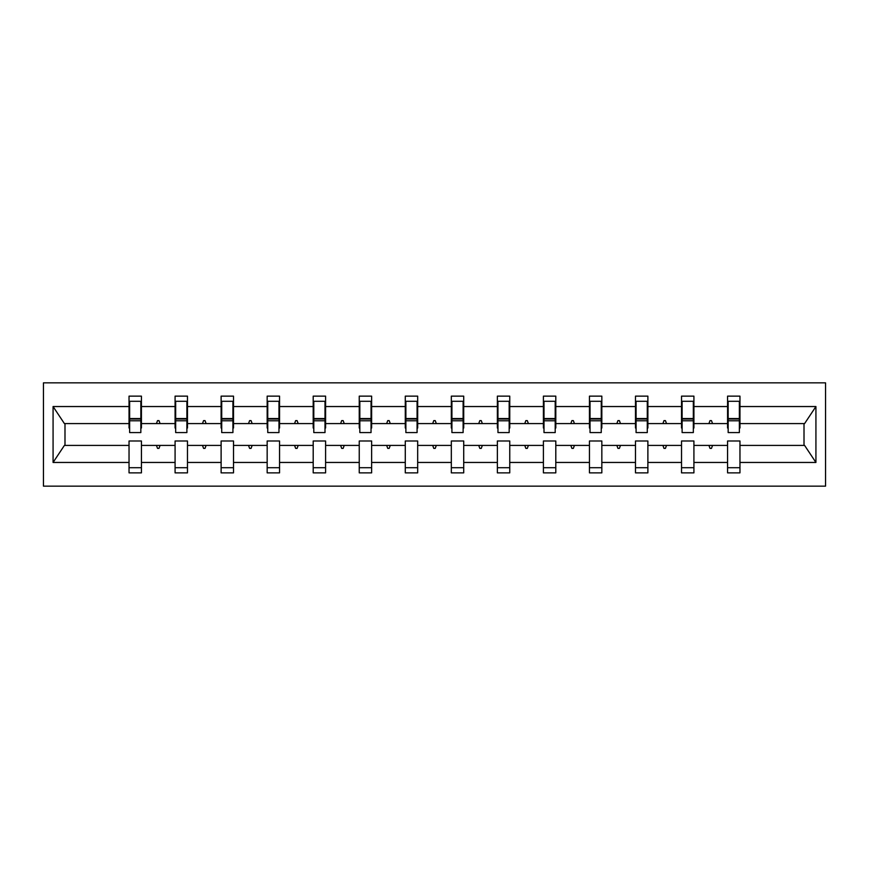 <?xml version="1.0" encoding="UTF-8"?>
<svg xmlns="http://www.w3.org/2000/svg" width="869" height="869" viewBox="0 0 869 869"><rect width="100%" height="100%" fill="white"/><g stroke="black" fill="none" stroke-linecap="round" stroke-linejoin="round"><path stroke-width="1.3" d="M43.45 486.151L825.55 486.151L825.55 382.849L43.45 382.849L43.45 486.151M739.367 428.004L739.964 428.004L739.964 423.583L804.596 423.583L815.926 406.54L815.926 462.46L739.964 462.46L739.964 440.996L727.57 440.996L727.57 445.417L693.918 445.417L693.918 440.996L681.524 440.996L681.524 445.417L647.883 445.417L647.883 440.996L635.489 440.996L635.489 445.417L601.837 445.417L601.837 440.996L589.443 440.996L589.443 445.417L555.802 445.417L555.802 440.996L543.407 440.996L543.407 445.417L509.755 445.417L509.755 440.996L497.361 440.996L497.361 445.417L463.72 445.417L463.72 440.996L451.326 440.996L451.326 445.417L417.674 445.417L417.674 440.996L405.28 440.996L405.28 445.417L371.639 445.417L371.639 440.996L359.245 440.996L359.245 445.417L325.593 445.417L325.593 440.996L313.198 440.996L313.198 445.417L279.557 445.417L279.557 440.996L267.163 440.996L267.163 445.417L233.511 445.417L233.511 440.996L221.117 440.996L221.117 445.417L187.476 445.417L187.476 440.996L175.082 440.996L175.082 445.417L141.43 445.417L141.43 472.866L129.036 472.866L129.036 445.417L64.404 445.417L53.074 462.46L53.074 406.54L64.404 423.583L129.036 423.583L129.036 406.54L53.074 406.54M739.964 462.46L739.964 472.866L727.57 472.866L727.57 445.417M739.964 423.583L739.964 396.134L727.57 396.134L727.57 406.54L693.918 406.54L693.918 428.004L693.332 428.004M728.157 428.004L727.57 428.004L727.57 406.54M727.57 462.46L693.918 462.46L693.918 472.866L681.524 472.866L681.524 445.417M693.918 406.54L693.918 396.134L681.524 396.134L681.524 406.54L647.883 406.54L647.883 428.004L647.286 428.004M682.111 428.004L681.524 428.004L681.524 406.54M681.524 462.46L647.883 462.46L647.883 472.866L635.489 472.866L635.489 445.417M647.883 406.54L647.883 396.134L635.489 396.134L635.489 406.54L601.837 406.54L601.837 428.004L601.25 428.004M636.075 428.004L635.489 428.004L635.489 406.54M635.489 462.46L601.837 462.46L601.837 472.866L589.443 472.866L589.443 445.417M601.837 406.54L601.837 396.134L589.443 396.134L589.443 406.54L555.802 406.54L555.802 428.004L555.204 428.004M590.029 428.004L589.443 428.004L589.443 406.54M589.443 462.46L555.802 462.46L555.802 472.866L543.407 472.866L543.407 445.417M555.802 406.54L555.802 396.134L543.407 396.134L543.407 406.54L509.755 406.54L509.755 428.004L509.169 428.004M543.994 428.004L543.407 428.004L543.407 406.54M543.407 462.46L509.755 462.46L509.755 472.866L497.361 472.866L497.361 445.417M509.755 406.54L509.755 396.134L497.361 396.134L497.361 406.54L463.72 406.54L463.72 428.004L463.123 428.004M497.959 428.004L497.361 428.004L497.361 406.54M497.361 462.46L463.72 462.46L463.72 472.866L451.326 472.866L451.326 445.417M463.72 406.54L463.72 396.134L451.326 396.134L451.326 406.54L417.674 406.54L417.674 428.004L417.087 428.004M451.913 428.004L451.326 428.004L451.326 406.54M451.326 462.46L417.674 462.46L417.674 472.866L405.28 472.866L405.28 445.417M417.674 406.54L417.674 396.134L405.28 396.134L405.28 406.54L371.639 406.54L371.639 428.004L371.041 428.004M405.877 428.004L405.28 428.004L405.28 406.54M405.28 462.46L371.639 462.46L371.639 472.866L359.245 472.866L359.245 445.417M371.639 406.54L371.639 396.134L359.245 396.134L359.245 406.54L325.593 406.54L325.593 428.004L325.006 428.004M359.831 428.004L359.245 428.004L359.245 406.54M359.245 462.46L325.593 462.46L325.593 472.866L313.198 472.866L313.198 445.417M325.593 406.54L325.593 396.134L313.198 396.134L313.198 406.54L279.557 406.54L279.557 428.004L278.971 428.004M313.796 428.004L313.198 428.004L313.198 406.54M313.198 462.46L279.557 462.46L279.557 472.866L267.163 472.866L267.163 445.417M279.557 406.54L279.557 396.134L267.163 396.134L267.163 406.54L233.511 406.54L233.511 428.004L232.925 428.004M267.75 428.004L267.163 428.004L267.163 406.54M267.163 462.46L233.511 462.46L233.511 472.866L221.117 472.866L221.117 445.417M233.511 406.54L233.511 396.134L221.117 396.134L221.117 406.54L187.476 406.54L187.476 428.004L186.889 428.004M221.714 428.004L221.117 428.004L221.117 406.54M221.117 462.46L187.476 462.46L187.476 472.866L175.082 472.866L175.082 445.417M187.476 406.54L187.476 396.134L175.082 396.134L175.082 406.54L141.43 406.54L141.43 396.134L129.036 396.134L129.036 406.54M175.668 428.004L175.082 428.004L175.082 406.54M141.43 445.417L141.43 440.996L129.036 440.996L129.036 445.417M129.036 423.583L129.036 428.004L129.633 428.004M693.918 462.46L693.918 445.417M647.883 462.46L647.883 445.417M601.837 462.46L601.837 445.417M555.802 462.46L555.802 445.417M509.755 462.46L509.755 445.417M463.72 462.46L463.72 445.417M417.674 462.46L417.674 445.417M371.639 462.46L371.639 445.417M325.593 462.46L325.593 445.417M279.557 462.46L279.557 445.417M233.511 462.46L233.511 445.417M187.476 462.46L187.476 445.417M815.926 406.54L739.964 406.54M175.082 462.46L141.43 462.46M129.036 462.46L53.074 462.46M708.93 423.583L712.558 423.583L711.483 420.629L710.006 420.629L708.93 423.583L693.918 423.583M727.57 423.583L712.558 423.583M708.93 445.417L710.006 448.371L711.483 448.371L712.558 445.417M662.895 423.583L666.512 423.583L665.437 420.629L663.97 420.629L662.895 423.583L647.883 423.583M681.524 423.583L666.512 423.583M662.895 445.417L663.97 448.371L665.437 448.371L666.512 445.417M616.849 423.583L620.477 423.583L619.401 420.629L617.924 420.629L616.849 423.583L601.837 423.583M635.489 423.583L620.477 423.583M616.849 445.417L617.924 448.371L619.401 448.371L620.477 445.417M570.814 423.583L574.431 423.583L573.355 420.629L571.889 420.629L570.814 423.583L555.802 423.583M589.443 423.583L574.431 423.583M570.814 445.417L571.889 448.371L573.355 448.371L574.431 445.417M524.767 423.583L528.395 423.583L527.32 420.629L525.843 420.629L524.767 423.583L509.755 423.583M543.407 423.583L528.395 423.583M524.767 445.417L525.843 448.371L527.32 448.371L528.395 445.417M478.732 423.583L482.349 423.583L481.274 420.629L479.807 420.629L478.732 423.583L463.72 423.583M497.361 423.583L482.349 423.583M478.732 445.417L479.807 448.371L481.274 448.371L482.349 445.417M432.686 423.583L436.314 423.583L435.239 420.629L433.761 420.629L432.686 423.583L417.674 423.583M451.326 423.583L436.314 423.583M432.686 445.417L433.761 448.371L435.239 448.371L436.314 445.417M386.651 423.583L390.268 423.583L389.193 420.629L387.726 420.629L386.651 423.583L371.639 423.583M405.28 423.583L390.268 423.583M386.651 445.417L387.726 448.371L389.193 448.371L390.268 445.417M340.605 423.583L344.233 423.583L343.157 420.629L341.68 420.629L340.605 423.583L325.593 423.583M359.245 423.583L344.233 423.583M340.605 445.417L341.68 448.371L343.157 448.371L344.233 445.417M294.569 423.583L298.186 423.583L297.111 420.629L295.645 420.629L294.569 423.583L279.557 423.583M313.198 423.583L298.186 423.583M294.569 445.417L295.645 448.371L297.111 448.371L298.186 445.417M248.523 423.583L252.151 423.583L251.076 420.629L249.599 420.629L248.523 423.583L233.511 423.583M267.163 423.583L252.151 423.583M248.523 445.417L249.599 448.371L251.076 448.371L252.151 445.417M202.488 423.583L206.105 423.583L205.03 420.629L203.563 420.629L202.488 423.583L187.476 423.583M221.117 423.583L206.105 423.583M202.488 445.417L203.563 448.371L205.03 448.371L206.105 445.417M156.442 423.583L160.07 423.583L158.994 420.629L157.517 420.629L156.442 423.583L141.43 423.583L141.43 406.54M175.082 423.583L160.07 423.583M156.442 445.417L157.517 448.371L158.994 448.371L160.07 445.417M141.43 423.583L141.43 428.004L140.843 428.004M815.926 462.46L804.596 445.417L739.964 445.417M64.99 423.583L64.99 445.417M804.01 445.417L804.01 423.583M129.036 401.293L129.633 401.293L129.036 401.293M129.633 420.781L129.633 401.293L141.43 401.293L140.843 401.293L140.843 432.577L129.633 432.577L129.633 420.781L140.843 420.781M129.036 467.707L141.43 467.707M175.082 401.293L175.668 401.293L175.082 401.293M175.668 420.781L175.668 401.293L187.476 401.293L186.889 401.293L186.889 432.577L175.668 432.577L175.668 420.781L186.889 420.781M175.082 467.707L187.476 467.707M221.117 401.293L221.714 401.293L221.117 401.293M221.714 420.781L221.714 401.293L233.511 401.293L232.925 401.293L232.925 432.577L221.714 432.577L221.714 420.781L232.925 420.781M221.117 467.707L233.511 467.707M267.163 401.293L267.75 401.293L267.163 401.293M267.75 420.781L267.75 401.293L279.557 401.293L278.971 401.293L278.971 432.577L267.75 432.577L267.75 420.781L278.971 420.781M267.163 467.707L279.557 467.707M313.198 401.293L313.796 401.293L313.198 401.293M313.796 420.781L313.796 401.293L325.593 401.293L325.006 401.293L325.006 432.577L313.796 432.577L313.796 420.781L325.006 420.781M313.198 467.707L325.593 467.707M359.245 401.293L359.831 401.293L359.245 401.293M359.831 420.781L359.831 401.293L371.639 401.293L371.041 401.293L371.041 432.577L359.831 432.577L359.831 420.781L371.041 420.781M359.245 467.707L371.639 467.707M405.28 401.293L405.877 401.293L405.28 401.293M405.877 420.781L405.877 401.293L417.674 401.293L417.087 401.293L417.087 432.577L405.877 432.577L405.877 420.781L417.087 420.781M405.28 467.707L417.674 467.707M451.326 401.293L451.913 401.293L451.326 401.293M451.913 420.781L451.913 401.293L463.72 401.293L463.123 401.293L463.123 432.577L451.913 432.577L451.913 420.781L463.123 420.781M451.326 467.707L463.72 467.707M497.361 401.293L497.959 401.293L497.361 401.293M497.959 420.781L497.959 401.293L509.755 401.293L509.169 401.293L509.169 432.577L497.959 432.577L497.959 420.781L509.169 420.781M497.361 467.707L509.755 467.707M543.407 401.293L543.994 401.293L543.407 401.293M543.994 420.781L543.994 401.293L555.802 401.293L555.204 401.293L555.204 432.577L543.994 432.577L543.994 420.781L555.204 420.781M543.407 467.707L555.802 467.707M589.443 401.293L590.029 401.293L589.443 401.293M590.029 420.781L590.029 401.293L601.837 401.293L601.25 401.293L601.25 432.577L590.029 432.577L590.029 420.781L601.25 420.781M589.443 467.707L601.837 467.707M635.489 401.293L636.075 401.293L635.489 401.293M636.075 420.781L636.075 401.293L647.883 401.293L647.286 401.293L647.286 432.577L636.075 432.577L636.075 420.781L647.286 420.781M635.489 467.707L647.883 467.707M681.524 401.293L682.111 401.293L681.524 401.293M682.111 420.781L682.111 401.293L693.918 401.293L693.332 401.293L693.332 432.577L682.111 432.577L682.111 420.781L693.332 420.781M681.524 467.707L693.918 467.707M727.57 401.293L728.157 401.293L727.57 401.293M728.157 420.781L728.157 401.293L739.964 401.293L739.367 401.293L739.367 432.577L728.157 432.577L728.157 420.781L739.367 420.781M727.57 467.707L739.964 467.707M140.843 408.68L141.43 408.68M129.036 408.68L129.633 408.68M129.633 419.01L140.843 419.01M186.889 408.68L187.476 408.68M175.082 408.68L175.668 408.68M175.668 419.01L186.889 419.01M232.925 408.68L233.511 408.68M221.117 408.68L221.714 408.68M221.714 419.01L232.925 419.01M278.971 408.68L279.557 408.68M267.163 408.68L267.75 408.68M267.75 419.01L278.971 419.01M325.006 408.68L325.593 408.68M313.198 408.68L313.796 408.68M313.796 419.01L325.006 419.01M371.041 408.68L371.639 408.68M359.245 408.68L359.831 408.68M359.831 419.01L371.041 419.01M417.087 408.68L417.674 408.68M405.28 408.68L405.877 408.68M405.877 419.01L417.087 419.01M463.123 408.68L463.72 408.68M451.326 408.68L451.913 408.68M451.913 419.01L463.123 419.01M509.169 408.68L509.755 408.68M497.361 408.68L497.959 408.68M497.959 419.01L509.169 419.01M555.204 408.68L555.802 408.68M543.407 408.68L543.994 408.68M543.994 419.01L555.204 419.01M601.25 408.68L601.837 408.68M589.443 408.68L590.029 408.68M590.029 419.01L601.25 419.01M647.286 408.68L647.883 408.68M635.489 408.68L636.075 408.68M636.075 419.01L647.286 419.01M693.332 408.68L693.918 408.68M681.524 408.68L682.111 408.68M682.111 419.01L693.332 419.01M739.367 408.68L739.964 408.68M727.57 408.68L728.157 408.68M728.157 419.01L739.367 419.01M129.633 418.565L140.843 418.565M175.668 418.565L186.889 418.565M221.714 418.565L232.925 418.565M267.75 418.565L278.971 418.565M313.796 418.565L325.006 418.565M359.831 418.565L371.041 418.565M405.877 418.565L417.087 418.565M451.913 418.565L463.123 418.565M497.959 418.565L509.169 418.565M543.994 418.565L555.204 418.565M590.029 418.565L601.25 418.565M636.075 418.565L647.286 418.565M682.111 418.565L693.332 418.565M728.157 418.565L739.367 418.565"/></g></svg>

